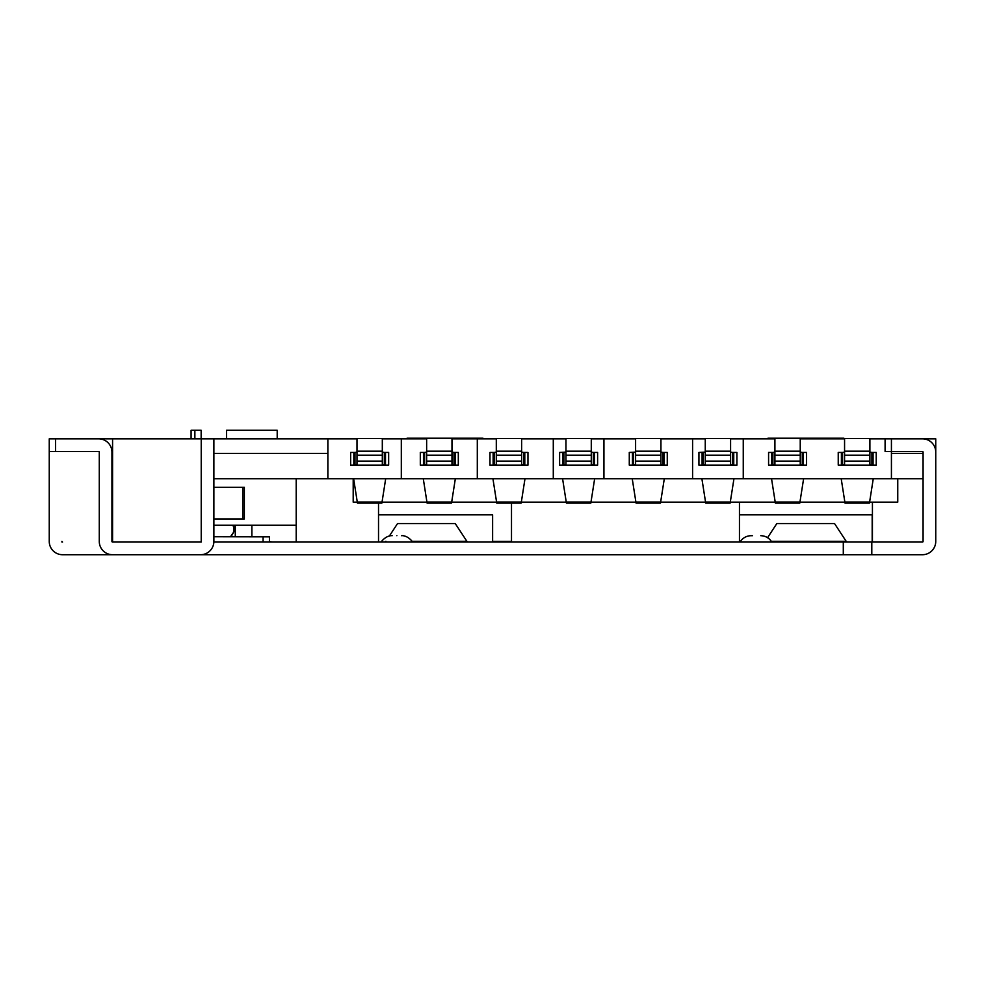 <?xml version="1.0" encoding="UTF-8"?>
<svg xmlns="http://www.w3.org/2000/svg" width="985" height="985" viewBox="0 0 985 985"><rect width="100%" height="100%" fill="white"/><g stroke="black" fill="none" stroke-linecap="round" stroke-linejoin="round"><path stroke-width="1.48" d="M112.573 438.83L112.573 542.045L201.223 542.045L201.223 438.83L61.92 438.83M869.89 438.83L922.452 438.83A13.298 13.298 0 0 1 935.75 452.127L935.75 541.418A13.298 13.298 0 0 1 922.452 554.715L62.547 554.715A13.298 13.298 0 0 1 49.25 541.418L49.25 438.83L98.635 438.83A13.298 13.298 0 0 1 111.933 452.127L111.933 541.418A0.628 0.628 0 0 0 112.573 542.045L200.583 542.045A0.628 0.628 0 0 0 201.223 541.418L201.223 438.83L356.989 438.83M382.315 438.83L426.64 438.83M451.98 438.83L496.305 438.83M521.631 438.83L565.956 438.83M591.283 438.83L635.608 438.83M660.935 438.83L705.26 438.83M730.587 438.83L774.912 438.83M800.239 438.83L844.564 438.83M213.868 542.045L922.452 542.045A0.628 0.628 0 0 0 923.08 541.418L923.08 452.127A0.628 0.628 0 0 0 922.452 451.499L891.425 451.499L891.425 438.83L935.75 438.83L935.75 453.395M511.498 542.045L511.498 503.101M775.06 502.153L730.439 502.153L739.452 502.153L739.452 542.045M872.427 542.045L872.427 502.153L897.754 502.153L897.754 478.722L897.754 502.153L869.743 502.153M885.096 438.83L885.096 451.499L891.425 451.499L891.425 453.395L923.08 453.395M743.256 438.83L743.256 478.722L891.425 478.722L891.425 453.395M871.91 465.117L871.91 452.447L876.231 452.447L876.231 465.117L838.235 465.117L841.399 465.117L841.399 452.447L838.235 452.447L838.235 465.117L838.235 452.447L842.544 452.447L842.544 465.117L871.91 465.117L869.89 464.575L869.89 461.103L844.564 461.103L844.564 464.575L842.544 465.117M802.258 465.117L802.258 452.447L806.58 452.447L806.58 465.117L768.583 465.117L771.747 465.117L771.747 452.447L768.583 452.447L768.583 465.117L768.583 452.447L772.893 452.447L772.893 465.117L802.258 465.117L800.239 464.575L800.239 461.103L774.912 461.103L774.912 464.575L772.893 465.117M692.59 438.83L692.59 478.722L743.256 478.722M705.26 452.103L698.931 452.447L698.931 465.117L736.915 465.117L736.915 452.447L733.751 452.447L733.751 465.117L736.915 465.117L736.915 452.447L732.606 452.447L732.606 465.117L730.587 464.575L730.587 461.103L705.26 461.103L705.26 464.575L703.241 465.117L732.606 465.117M603.94 438.83L603.94 478.722L692.59 478.722M635.608 452.103L629.28 452.447L629.28 465.117L667.264 465.117L667.264 452.447L664.099 452.447L664.099 465.117L667.264 465.117L667.264 452.447L662.954 452.447L662.954 465.117L660.935 464.575L660.935 461.103L635.608 461.103L635.608 464.575L633.589 465.117L662.954 465.117M553.287 438.83L553.287 478.722L603.94 478.722M565.956 452.103L559.615 452.447L559.615 465.117L597.612 465.117L597.612 452.447L594.447 452.447L594.447 465.117L597.612 465.117L597.612 452.447L593.302 452.447L593.302 465.117L591.283 464.575L591.283 461.103L565.956 461.103L565.956 464.575L563.937 465.117L593.302 465.117M523.651 465.117L523.651 452.447L527.96 452.447L527.96 465.117L489.964 465.117L493.128 465.117L493.128 452.447L489.964 452.447L489.964 465.117L489.964 452.447L494.285 452.447L494.285 465.117L523.651 465.117L521.631 464.575L521.631 461.103L496.305 461.103L496.305 464.575L494.285 465.117M477.306 438.83L477.306 478.722L553.287 478.722M453.987 465.117L453.987 452.447L458.308 452.447L458.308 465.117L420.312 465.117L423.476 465.117L423.476 452.447L420.312 452.447L420.312 465.117L420.312 452.447L424.633 452.447L424.633 465.117L453.987 465.117L451.98 464.575L451.98 461.103L426.64 461.103L426.64 464.575L424.633 465.117M401.314 438.83L401.314 478.722L477.306 478.722M384.335 465.117L384.335 452.447L388.656 452.447L388.656 465.117L350.66 465.117L353.824 465.117L353.824 452.447L350.66 452.447L350.66 465.117L350.66 452.447L354.969 452.447L354.969 465.117L384.335 465.117L382.315 464.575L382.315 461.103L356.989 461.103L356.989 464.575L354.969 465.117M327.87 438.83L327.87 478.722L401.314 478.722M213.88 453.395L327.87 453.395M61.92 542.045L61.92 541.418A0.628 0.628 0 0 0 62.547 542.045L61.92 542.045M378.523 503.101L378.523 542.045M923.08 478.722L891.425 478.722M327.87 478.722L213.88 478.722M111.933 503.101L112.573 503.101M112.573 477.774L111.933 477.774M357.136 502.153L353.196 502.153L357.136 502.153M521.484 502.153L566.104 502.153L521.484 502.153M591.135 502.153L635.756 502.153L591.135 502.153M660.787 502.153L705.408 502.153L660.787 502.153M353.196 478.722L353.196 502.153L353.196 478.722M296.202 542.045L296.202 525.264L213.88 525.264M251.877 525.264L251.877 536.751M385.689 478.722L381.872 503.101L357.444 503.101L353.627 478.722M385.492 465.117L388.656 465.117L388.656 452.447L385.492 452.447L385.492 465.117M356.989 461.103L356.989 438.522L382.315 438.522L382.315 461.103M382.315 452.103L384.335 452.447M356.989 452.103L354.969 452.447M356.989 451.179L382.315 451.179M455.341 478.722L451.524 503.101L427.096 503.101L423.279 478.722M455.144 465.117L458.308 465.117L458.308 452.447L455.144 452.447L455.144 465.117M426.64 461.103L426.64 438.522L451.98 438.522L451.98 461.103M451.98 452.103L453.987 452.447M426.64 452.103L424.633 452.447M426.64 451.179L451.98 451.179M296.202 478.722L296.202 525.264M226.55 438.83L226.55 430.285L277.204 430.285L277.204 438.83M213.88 487.279L244.354 487.279L244.354 518.935L213.88 518.935M194.87 438.83L194.87 430.285L191.09 430.285L191.09 438.83M201.149 438.83L201.149 430.285L194.87 430.285M382.168 502.153L426.788 502.153M451.832 502.153L496.452 502.153M800.091 502.153L844.711 502.153M407.014 438.83L407.014 438.202L483.007 438.202L483.007 438.83M767.943 438.83L767.943 438.202L843.936 438.202L843.936 438.83M524.993 478.722L521.176 503.101L496.748 503.101L492.931 478.722M524.796 465.117L527.96 465.117L527.96 452.447L524.796 452.447L524.796 465.117M496.305 461.103L496.305 438.522L521.631 438.522L521.631 461.103M521.631 452.103L523.651 452.447M496.305 452.103L494.285 452.447M496.305 451.179L521.631 451.179M594.657 478.722L590.828 503.101L566.412 503.101L562.583 478.722M559.615 465.117L562.792 465.117L562.792 452.447L559.615 452.447L559.615 465.117M563.937 452.447L563.937 465.117M565.956 461.103L565.956 438.522L591.283 438.522L591.283 461.103M591.283 452.103L593.302 452.447M565.956 451.179L591.283 451.179M664.309 478.722L660.479 503.101L636.064 503.101L632.235 478.722M629.28 465.117L632.444 465.117L632.444 452.447L629.28 452.447L629.28 465.117M633.589 452.447L633.589 465.117M635.608 461.103L635.608 438.522L660.935 438.522L660.935 461.103M660.935 452.103L662.954 452.447M635.608 451.179L660.935 451.179M733.96 478.722L730.131 503.101L705.716 503.101L701.886 478.722M698.931 465.117L702.096 465.117L702.096 452.447L698.931 452.447L698.931 465.117M703.241 452.447L703.241 465.117M705.26 461.103L705.26 438.522L730.587 438.522L730.587 461.103M730.587 452.103L732.606 452.447M705.26 451.179L730.587 451.179M803.612 478.722L799.783 503.101L775.367 503.101L771.538 478.722M803.403 465.117L806.58 465.117L806.58 452.447L803.403 452.447L803.403 465.117M774.912 461.103L774.912 438.522L800.239 438.522L800.239 461.103M800.239 452.103L802.258 452.447M774.912 452.103L772.893 452.447M774.912 451.179L800.239 451.179M873.264 478.722L869.447 503.101L845.019 503.101L841.202 478.722M873.067 465.117L876.231 465.117L876.231 452.447L873.067 452.447L873.067 465.117M844.564 461.103L844.564 438.522L869.89 438.522L869.89 461.103M869.89 452.103L871.91 452.447M844.564 452.103L842.544 452.447M844.564 451.179L869.89 451.179M396.881 535.717C390.602 535.717 390.602 535.717 396.881 535.717C390.602 535.717 390.602 535.717 396.881 535.717C403.16 535.717 403.16 535.717 396.881 535.717C403.16 535.717 403.16 535.717 396.881 535.717M752.454 535.717L751.407 535.717M760.777 535.717A12.67 12.67 0 0 1 771.747 542.045M751.05 535.717A12.67 12.67 0 0 0 740.092 542.045M161.774 554.715L188.554 554.715M124.602 554.715L137.9 554.715M150.693 554.715L152.269 554.715M112.573 554.715A13.298 13.298 0 0 1 99.276 541.418L99.276 452.127A0.628 0.628 0 0 0 98.635 451.499L55.579 451.499L55.579 438.83M213.88 438.83L213.88 541.418A13.298 13.298 0 0 1 200.583 554.715M843.295 542.045L843.295 554.715M871.799 542.045L871.799 554.715M872.181 542.045L872.181 514.823L739.452 514.823M771.28 541.294L846.164 541.294L834.541 523.552L776.833 523.552L767.574 537.687M846.164 541.294L847.162 542.045M492.623 542.045L492.623 514.823L378.523 514.823M412.247 541.294L466.878 541.294L455.242 523.552L397.546 523.552L389.383 536M466.878 541.294L467.863 542.045M384.913 542.045L385.911 541.294M49.25 451.499L55.579 451.499M935.75 541.418L935.75 478.722M935.75 469.229L935.75 457.828M269.422 536.862L269.422 542.045L269.422 536.862L213.88 536.751M272.463 542.045L269.422 541.553M235.28 525.264L235.28 536.751M112.573 496.772L111.933 496.772M111.933 484.115L112.573 484.115M230.367 536.751A9.493 9.468 -90 0 0 232.916 525.264M382.192 502.042L357.124 502.042M356.989 455.193L382.315 455.193M451.844 502.042L426.776 502.042M426.64 455.193L451.98 455.193M242.827 487.279L242.827 518.935M521.496 502.042L496.428 502.042M496.305 455.193L521.631 455.193M591.148 502.042L566.079 502.042M565.956 455.193L591.283 455.193M660.8 502.042L635.744 502.042M635.608 455.193L660.935 455.193M730.451 502.042L705.395 502.042M705.26 455.193L730.587 455.193M800.115 502.042L775.047 502.042M774.912 455.193L800.239 455.193M869.767 502.042L844.699 502.042M844.564 455.193L869.89 455.193M492.623 541.418L511.498 541.418M263.081 542.045L263.081 536.751M230.453 536.751L233.79 531.986L235.132 525.264M381.06 542.045C387.019 534.252 393.224 535.828 392.018 535.717M412.715 542.045C406.706 534.215 400.476 535.84 401.745 535.717"/></g></svg>
